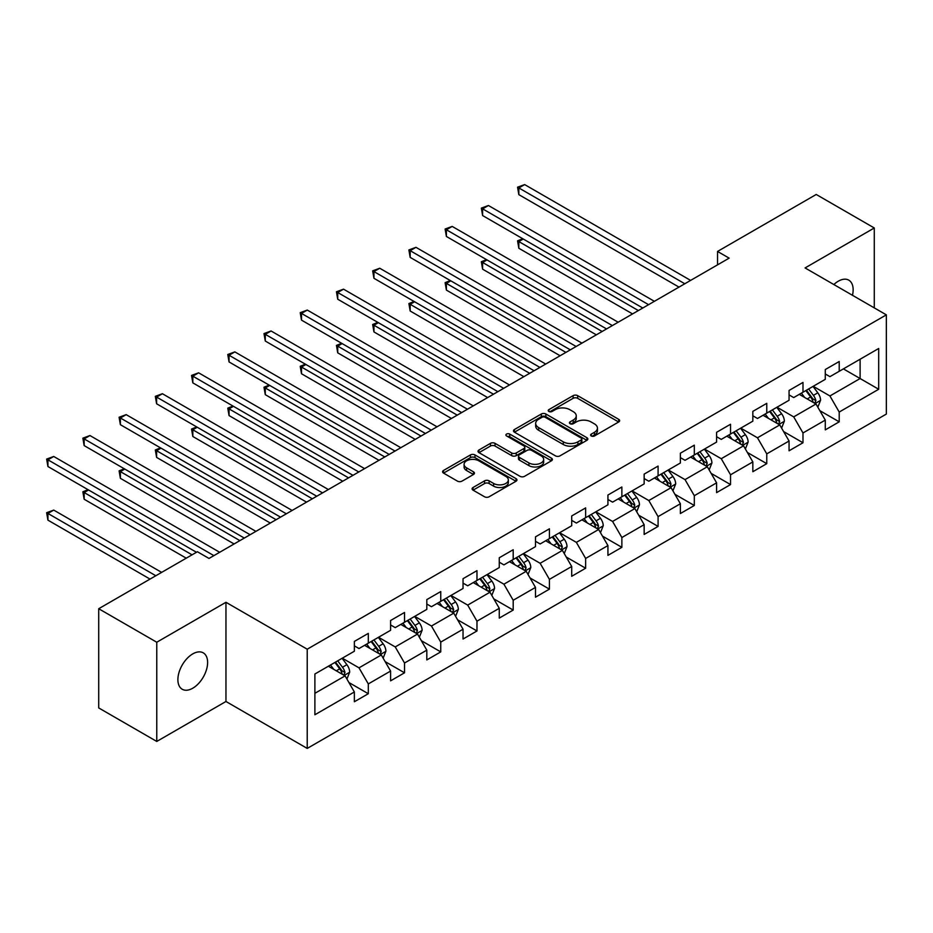 <?xml version="1.0" encoding="UTF-8"?>
<svg xmlns="http://www.w3.org/2000/svg" width="933" height="933" viewBox="0 0 933 933"><rect width="100%" height="100%" fill="white"/><g stroke="black" fill="none" stroke-linecap="round" stroke-linejoin="round"><path stroke-width="1.4" d="M591.277 435.956A2.251 1.306 0 0 0 594.473 435.956L618.696 421.973A3.219 1.866 0 0 0 619.64 420.655A3.219 1.866 0 0 0 618.696 419.337L577.667 395.65A3.219 1.866 0 0 0 573.107 395.65L548.884 409.634A2.251 1.306 0 0 0 548.231 410.555A2.251 1.306 0 0 0 548.884 411.476A2.251 1.306 0 0 0 552.079 411.476L555.217 409.669A10.31 5.96 0 0 1 569.806 409.669L573.224 411.64A10.31 5.96 0 0 1 576.244 415.85A10.31 5.96 0 0 1 573.224 420.06L570.086 421.868A2.251 1.306 0 0 0 569.422 422.789A2.251 1.306 0 0 0 570.086 423.71A2.251 1.306 0 0 0 573.282 423.71L576.407 421.903A10.31 5.96 0 0 1 590.997 421.903L594.414 423.874A10.31 5.96 0 0 1 597.435 428.084A10.31 5.96 0 0 1 594.414 432.306L591.277 434.113A2.251 1.306 0 0 0 590.624 435.035A2.251 1.306 0 0 0 591.277 435.956L591.277 434.113M192.758 688.216A21.016 12.129 120 0 0 206.485 669.696A21.016 12.129 120 0 0 203.266 652.855A21.016 12.129 120 0 0 192.758 653.893A21.016 12.129 120 0 0 179.019 672.425A21.016 12.129 120 0 0 182.25 689.265A21.016 12.129 120 0 0 192.758 688.216M852.47 295.294A21.016 12.129 120 0 0 848.797 280.168A21.016 12.129 120 0 0 838.289 281.206A21.016 12.129 120 0 0 833.857 284.542M473.043 487.504A3.219 1.866 0 0 0 472.098 488.822A3.219 1.866 0 0 0 473.043 490.14L484.554 496.776A3.219 1.866 0 0 0 489.114 496.776L516.007 481.253A3.219 1.866 0 0 0 516.952 479.935A3.219 1.866 0 0 0 516.007 478.617L474.979 454.931A3.219 1.866 0 0 0 470.43 454.931L443.525 470.465A3.219 1.866 0 0 0 442.592 471.783A3.219 1.866 0 0 0 443.525 473.089L457.438 481.125A3.219 1.866 0 0 0 461.987 481.125L473.498 474.477A3.219 1.866 0 0 0 474.442 473.159A3.219 1.866 0 0 0 473.498 471.841L466.605 467.865A8.619 4.98 0 0 1 464.086 464.342A8.619 4.98 0 0 1 469.404 459.747A8.619 4.98 0 0 1 478.804 460.82L505.814 476.413A8.619 4.98 0 0 1 508.333 479.935A8.619 4.98 0 0 1 503.015 484.53A8.619 4.98 0 0 1 493.615 483.457L489.114 480.857A3.219 1.866 0 0 0 484.554 480.857L473.043 487.504L473.043 490.14M225.961 602.286L156.767 642.231L98.711 608.724L98.711 707.925L156.767 741.443L225.961 701.488L307.225 748.418L307.225 649.205L225.961 602.286L225.961 701.488M874.279 307.878L874.279 227.979L805.074 267.934L886.35 314.853L307.225 649.205M874.279 227.979L816.223 194.472L717.535 251.444L717.535 264.844M98.711 608.724L197.399 551.741L209.004 558.447L729.151 258.149L717.535 251.444M555.438 455.852A3.219 1.866 0 0 0 559.998 455.852L586.892 440.329A3.219 1.866 0 0 0 587.837 439.011A3.219 1.866 0 0 0 586.892 437.694L545.863 414.007A3.219 1.866 0 0 0 541.315 414.007L514.41 429.542A3.219 1.866 0 0 0 513.477 430.848A3.219 1.866 0 0 0 514.41 432.166L555.438 455.852M507.459 436.434A2.251 1.306 0 0 1 509.745 436.761L509.745 434.078L551.45 458.161A3.219 1.866 0 0 1 552.394 459.479A3.219 1.866 0 0 1 551.45 460.785L524.556 476.32A3.219 1.866 0 0 1 519.996 476.32L478.967 452.633L478.967 449.998A3.219 1.866 0 0 0 478.034 451.315A3.219 1.866 0 0 0 478.967 452.633M478.967 449.998L490.478 443.35A3.219 1.866 0 0 1 495.038 443.35L511.681 452.96A3.219 1.866 0 0 0 516.241 452.96L523.88 448.551A3.219 1.866 0 0 0 524.812 447.234A3.219 1.866 0 0 0 523.88 445.916L506.549 435.921A2.251 1.306 0 0 1 505.896 435A2.251 1.306 0 0 1 507.284 433.798A2.251 1.306 0 0 1 509.745 434.078M307.225 748.418L886.35 414.065L886.35 314.853M348.907 682.524L368.302 693.72L368.302 683.924L390.589 671.06L390.589 680.845L404.525 672.798L404.525 663.013L426.813 650.149L426.813 659.934L440.749 651.887L440.749 642.102L463.036 629.227L463.036 639.023L476.973 630.976L476.973 621.191L499.26 608.316L499.26 618.101L513.197 610.065L513.197 600.269L535.484 587.405L535.484 597.19L549.42 589.143L549.42 579.358L571.707 566.494L571.707 576.279L585.644 568.232L585.644 558.447L607.931 545.572L607.931 555.368L621.868 547.321L621.868 537.536L644.155 524.661L644.155 534.446L658.092 526.41L658.092 516.614L680.379 503.75L680.379 513.535L694.315 505.488L694.315 495.703L716.602 482.839L716.602 492.624L730.539 484.577L730.539 474.792L752.838 461.917L752.838 471.713L766.763 463.666L766.763 453.881L789.061 441.006L789.061 450.791L802.986 442.755L802.986 432.959L825.285 420.095L825.285 429.88L839.21 421.833L839.21 412.048L878.688 389.259L878.688 348.499L860.109 359.228L860.109 378.53L878.688 389.259M368.302 693.72L354.365 701.756L354.365 691.971L314.887 714.76L314.887 674.011L354.365 651.222L354.365 641.426L368.302 633.39L368.302 643.175L390.589 630.3L390.589 620.515L404.525 612.468L404.525 622.264L426.813 609.389L426.813 599.604L440.749 591.557L440.749 601.342L463.036 588.478L463.036 578.693L476.973 570.646L476.973 580.431L499.26 567.567L499.26 557.771L513.197 549.735L513.197 559.52L535.484 546.645L535.484 536.86L549.42 528.813L549.42 538.609L571.707 525.734L571.707 515.949L585.644 507.902L585.644 517.687L607.931 504.823L607.931 495.038L621.868 486.991L621.868 496.776L644.155 483.912L644.155 474.116L658.092 466.08L658.092 475.865L680.379 462.99L680.379 453.205L694.315 445.158L694.315 454.954L716.602 442.079L716.602 432.294L730.539 424.247L730.539 434.032L752.838 421.168L752.838 411.383L766.763 403.336L766.763 413.121L789.061 400.257L789.061 390.461L802.986 382.425L802.986 392.21L825.285 379.334L825.285 369.55L839.21 361.514L839.21 371.299L878.688 348.499M364.581 645.321L381.305 654.966L359.007 667.841L342.294 658.185M354.365 645.858L359.007 648.54L368.302 643.175M359.007 667.841L368.302 683.924M381.305 654.966L390.589 671.06M400.805 624.41L417.529 634.055L395.23 646.931L378.518 637.274M390.589 624.947L395.23 627.617L404.525 622.264M395.23 646.931L404.525 663.013M417.529 634.055L426.813 650.149M437.029 603.488L453.753 613.144L431.466 626.02L414.742 616.363M426.813 604.024L431.466 606.707L440.749 601.342M431.466 626.02L440.749 642.102M453.753 613.144L463.036 629.227M473.253 582.577L489.977 592.233L467.69 605.097L450.966 595.452M463.036 583.113L467.69 585.796L476.973 580.431M467.69 605.097L476.973 621.191M489.977 592.233L499.26 608.316M509.476 561.666L526.2 571.311L503.913 584.186L487.189 574.53M499.26 562.202L503.913 564.885L513.197 559.52M503.913 584.186L513.197 600.269M526.2 571.311L535.484 587.405M545.7 540.755L562.424 550.4L540.137 563.275L523.413 553.619M535.484 541.292L540.137 543.962L549.42 538.609M540.137 563.275L549.42 579.358M562.424 550.4L571.707 566.494M581.924 519.833L598.648 529.489L576.361 542.365L559.637 532.708M571.707 520.369L576.361 523.051L585.644 517.687M576.361 542.365L585.644 558.447M598.648 529.489L607.931 545.572M618.147 498.922L634.872 508.578L612.584 521.442L595.86 511.797M607.931 499.458L612.584 502.141L621.868 496.776M612.584 521.442L621.868 537.536M634.872 508.578L644.155 524.661M654.371 478.011L671.095 487.667L648.808 500.531L632.084 490.875M644.155 478.547L648.808 481.23L658.092 475.865M648.808 500.531L658.092 516.614M671.095 487.667L680.379 503.75M690.607 457.1L707.319 466.745L685.032 479.62L668.308 469.964M680.379 457.636L685.032 460.307L694.315 454.954M685.032 479.62L694.315 495.703M707.319 466.745L716.602 482.839M726.83 436.178L743.543 445.834L721.256 458.709L704.532 449.053M716.602 436.714L721.256 439.396L730.539 434.032M721.256 458.709L730.539 474.792M743.543 445.834L752.838 461.917M763.054 415.267L779.766 424.923L757.479 437.787L740.755 428.142M752.838 415.803L757.479 418.485L766.763 413.121M757.479 437.787L766.763 453.881M779.766 424.923L789.061 441.006M799.278 394.356L815.99 404.012L793.703 416.876L776.979 407.22M789.061 394.892L793.703 397.575L802.986 392.21M793.703 416.876L802.986 432.959M815.99 404.012L825.285 420.095M843.397 368.885L860.109 378.53L829.927 395.965L813.203 386.309M825.285 373.981L829.927 376.652L839.21 371.299M829.927 395.965L839.21 412.048M156.767 642.231L156.767 741.443M314.887 693.312L345.082 675.889L328.358 666.232M345.082 675.889L354.365 691.971M819.827 410.648L839.21 421.833M783.603 431.559L802.986 442.755M747.38 452.47L766.763 463.666M711.156 473.381L730.539 484.577M674.932 494.303L694.315 505.488M638.708 515.214L658.092 526.41M602.485 536.125L621.868 547.321M566.261 557.036L585.644 568.232M530.037 577.959L549.42 589.143M493.802 598.869L513.197 610.065M457.578 619.78L476.973 630.976M421.354 640.691L440.749 651.887M385.131 661.614L404.525 672.798M592.187 436.271L594.414 434.976A10.31 5.96 0 0 0 597.435 430.766L597.435 428.084M576.244 415.85L576.244 418.532A10.31 5.96 0 0 1 573.224 422.742L570.984 424.037M618.649 421.996L577.667 398.333A3.219 1.866 0 0 0 573.107 398.333L549.794 411.791M586.857 440.353L545.863 416.689A3.219 1.866 0 0 0 541.315 416.689L514.456 432.189M581.201 439.933A2.251 1.306 0 0 0 581.854 439.011A2.251 1.306 0 0 0 581.201 438.09L545.187 417.296A2.251 1.306 0 0 0 541.991 417.296L538.691 419.209A10.31 5.96 0 0 0 535.67 423.419A10.31 5.96 0 0 0 538.691 427.629L563.31 441.845A10.31 5.96 0 0 0 577.889 441.845L581.201 439.933L581.201 442.615A2.251 1.306 0 0 0 581.854 441.694L581.854 439.011M535.67 423.419L535.67 426.101A10.31 5.96 0 0 0 538.691 430.311L538.691 427.629M581.201 442.615L577.889 444.516A10.31 5.96 0 0 1 563.31 444.516L538.691 430.311M479.014 452.657L490.478 446.032L490.478 443.35M524.812 447.234L524.812 449.916A3.219 1.866 0 0 1 523.88 451.234L516.241 455.642A3.219 1.866 0 0 1 511.681 455.642L495.038 446.032A3.219 1.866 0 0 0 490.478 446.032M509.745 436.761L551.415 460.809M528.941 462.931A8.619 4.98 0 0 0 538.341 464.004A8.619 4.98 0 0 0 543.659 459.409A8.619 4.98 0 0 0 541.14 455.887L531.623 450.394A3.219 1.866 0 0 0 527.063 450.394L519.424 454.803A3.219 1.866 0 0 0 518.48 456.12A3.219 1.866 0 0 0 519.424 457.438L528.941 462.931L528.941 465.614A8.619 4.98 0 0 0 538.341 466.687A8.619 4.98 0 0 0 543.659 462.092L543.659 459.409M518.48 456.12L518.48 458.803A3.219 1.866 0 0 0 519.424 460.121L519.424 457.438M528.941 465.614L519.424 460.121M508.333 479.935L508.333 482.618A8.619 4.98 0 0 1 503.015 487.213A8.619 4.98 0 0 1 493.615 486.14L489.114 483.539A3.219 1.866 0 0 0 484.554 483.539L473.089 490.163M464.086 464.342L464.086 467.025A8.619 4.98 0 0 0 466.605 470.547L466.605 467.865M473.463 474.5L466.605 470.547M515.972 481.276L474.979 457.613A3.219 1.866 0 0 0 470.43 457.613L443.572 473.113M817.821 407.185L820.585 400.222A8.7 5.027 -120 0 0 817.809 392.816L813.016 386.414M804.666 397.47L801.412 393.12M523.25 239.011L518.841 241.565L518.841 248.271L632.551 313.92M814.649 403.231L815.885 400.595A8.7 5.027 -120 0 0 813.401 395.359L808.608 388.968M806.427 390.227L811.745 397.318A4.432 2.554 60 0 1 812.55 398.671L815.885 400.595M805.82 390.577L810.614 396.968A8.7 5.027 60 0 1 813.11 402.205M518.841 248.271L517.558 240.831L638.359 310.561M517.558 240.831L522.737 238.72M684.799 283.749L518.841 187.941L524.649 184.582L690.607 280.401M678.991 287.107L518.841 194.635L518.841 187.941L517.558 187.195L524.649 184.582M518.841 194.635L517.558 187.195M781.597 428.095L784.361 421.145A8.7 5.027 -120 0 0 781.586 413.727L776.792 407.336M768.442 418.381L765.188 414.03M487.026 259.934L482.618 262.476L482.618 269.182L596.327 334.83M778.425 424.142L779.661 421.506A8.7 5.027 -120 0 0 777.177 416.281L772.384 409.879M770.203 411.138L775.521 418.241A4.432 2.554 60 0 1 776.326 419.582L779.661 421.506M769.597 411.488L774.39 417.891A8.7 5.027 60 0 1 776.886 423.115M482.618 269.182L481.335 261.741L602.135 331.483M481.335 261.741L486.513 259.631M745.374 449.006L748.138 442.055A8.7 5.027 -120 0 0 745.362 434.638L740.569 428.247M732.218 439.291L728.965 434.953M450.802 280.845L446.394 283.387L446.394 290.093L560.103 355.741M742.202 445.053L743.438 442.429A8.7 5.027 -120 0 0 740.954 437.192L736.16 430.789M733.979 432.049L739.298 439.151A4.432 2.554 60 0 1 740.102 440.493L743.438 442.429M733.373 432.399L738.166 438.802A8.7 5.027 60 0 1 740.65 444.038M446.394 290.093L445.111 282.652L565.911 352.394M445.111 282.652L450.289 280.553M648.575 304.671L482.618 208.852L488.425 205.505L654.371 301.312M642.767 308.018L482.618 215.558L482.618 208.852L481.335 208.117L488.425 205.505M482.618 215.558L481.335 208.117M612.351 325.582L446.394 229.763L452.202 226.416L618.147 322.223M606.543 328.929L446.394 236.469L446.394 229.763L445.111 229.028L452.202 226.416M446.394 236.469L445.111 229.028M709.15 469.929L711.914 462.966A8.7 5.027 -120 0 0 709.138 455.561L704.345 449.158M695.995 460.202L692.741 455.864M414.579 301.756L410.17 304.31L410.17 311.004L523.88 376.652M705.978 465.975L707.214 463.339A8.7 5.027 -120 0 0 704.73 458.103L699.937 451.712M697.756 452.96L703.074 460.062A4.432 2.554 60 0 1 703.879 461.403L707.214 463.339M697.149 453.31L701.943 459.712A8.7 5.027 60 0 1 704.427 464.949M410.17 311.004L408.887 303.563L529.687 373.305M408.887 303.563L414.065 301.464M672.926 490.84L675.69 483.877A8.7 5.027 -120 0 0 672.915 476.471L668.121 470.069M659.771 481.125L656.517 476.775M378.355 322.666L373.946 325.22L373.946 331.926L487.656 397.575M669.754 486.886L670.99 484.25A8.7 5.027 -120 0 0 668.506 479.014L663.713 472.623M661.532 473.882L666.85 480.973A4.432 2.554 60 0 1 667.655 482.326L670.99 484.25M660.926 474.232L665.719 480.623A8.7 5.027 60 0 1 668.203 485.86M373.946 331.926L372.664 324.486L493.464 394.216M372.664 324.486L377.842 322.375M636.703 511.751L639.467 504.8A8.7 5.027 -120 0 0 636.691 497.382L631.898 490.991M623.547 502.036L620.293 497.686M342.131 343.589L337.723 346.131L337.723 352.837L451.432 418.485M633.53 507.797L634.767 505.161A8.7 5.027 -120 0 0 632.282 499.936L627.489 493.534M625.308 494.793L630.626 501.896A4.432 2.554 60 0 1 631.431 503.237L634.767 505.161M624.702 495.143L629.495 501.546A8.7 5.027 60 0 1 631.979 506.771M337.723 352.837L336.44 345.397L457.228 415.138M336.44 345.397L341.618 343.286M576.128 346.493L410.17 250.674L415.966 247.327L581.924 343.146M570.32 349.84L410.17 257.38L410.17 250.674L408.887 249.939L415.966 247.327M410.17 257.38L408.887 249.939M539.904 367.404L373.946 271.596L379.743 268.238L545.7 364.057M534.096 370.763L373.946 278.291L373.946 271.596L372.664 270.85L379.743 268.238M373.946 278.291L372.664 270.85M503.68 388.326L337.723 292.507L343.519 289.16L509.476 384.967M497.872 391.673L337.723 299.213L337.723 292.507L336.44 291.772L343.519 289.16M337.723 299.213L336.44 291.772M467.456 409.237L301.499 313.418L307.295 310.071L473.253 405.878M461.648 412.584L301.499 320.124L301.499 313.418L300.216 312.683L307.295 310.071M301.499 320.124L300.216 312.683M431.233 430.148L265.275 334.329L271.071 330.982L437.029 426.801M425.425 433.495L265.275 341.035L265.275 334.329L263.992 333.594L271.071 330.982M265.275 341.035L263.992 333.594M395.009 451.059L229.052 355.251L234.848 351.893L400.805 447.712M389.201 454.418L229.052 361.946L229.052 355.251L227.769 354.505L234.848 351.893M229.052 361.946L227.769 354.505M358.785 471.981L192.828 376.162L198.624 372.815L364.581 468.623M352.977 475.329L192.828 382.868L192.828 376.162L191.545 375.428L198.624 372.815M192.828 382.868L191.545 375.428M322.561 492.892L156.604 397.073L162.4 393.726L328.358 489.533M316.754 496.239L156.604 403.779L156.604 397.073L155.321 396.338L162.4 393.726M156.604 403.779L155.321 396.338M286.326 513.803L120.38 417.984L126.177 414.637L292.134 510.456M280.53 517.15L120.38 424.69L120.38 417.984L119.097 417.249L126.177 414.637M120.38 424.69L119.097 417.249M600.479 532.661L603.243 525.711A8.7 5.027 -120 0 0 600.467 518.293L595.674 511.902M587.324 522.947L584.07 518.608M305.907 364.5L301.499 367.042L301.499 373.748L415.208 439.396M597.307 528.708L598.543 526.084A8.7 5.027 -120 0 0 596.059 520.847L591.265 514.445M589.085 515.704L594.403 522.807A4.432 2.554 60 0 1 595.207 524.148L598.543 526.084M588.478 516.054L593.271 522.457A8.7 5.027 60 0 1 595.755 527.693M301.499 373.748L300.216 366.307L421.005 436.049M300.216 366.307L305.394 364.208M564.255 553.584L567.019 546.621A8.7 5.027 -120 0 0 564.243 539.216L559.45 532.813M551.1 543.857L547.846 539.519M269.684 385.411L265.275 387.965L265.275 394.659L378.985 460.307M561.083 549.63L562.319 546.995A8.7 5.027 -120 0 0 559.835 541.758L555.042 535.355M552.861 536.615L558.179 543.717A4.432 2.554 60 0 1 558.984 545.059L562.319 546.995M552.254 536.965L557.048 543.368A8.7 5.027 60 0 1 559.532 548.604M265.275 394.659L263.992 387.218L384.781 456.96M263.992 387.218L269.171 385.119M528.031 574.495L530.795 567.532A8.7 5.027 -120 0 0 528.02 560.127L523.226 553.724M514.876 564.78L511.622 560.43M233.46 406.321L229.052 408.876L229.052 415.582L342.761 481.23M524.847 570.541L526.095 567.905A8.7 5.027 -120 0 0 523.611 562.669L518.818 556.278M516.637 557.537L521.955 564.628A4.432 2.554 60 0 1 522.76 565.981L526.095 567.905M516.031 557.887L520.824 564.278A8.7 5.027 60 0 1 523.308 569.515M229.052 415.582L227.769 408.141L348.557 477.871M227.769 408.141L232.947 406.03M491.808 595.406L494.572 588.455A8.7 5.027 -120 0 0 491.796 581.037L487.003 574.646M478.652 585.691L475.398 581.341M197.236 427.244L192.828 429.786L192.828 436.492L306.537 502.141M488.624 591.452L489.872 588.816A8.7 5.027 -120 0 0 487.388 583.591L482.594 577.189M480.413 578.448L485.731 585.539A4.432 2.554 60 0 1 486.536 586.892L489.872 588.816M479.807 578.798L484.6 585.189A8.7 5.027 60 0 1 487.084 590.426M192.828 436.492L191.545 429.052L312.333 498.793M191.545 429.052L196.723 426.941M455.584 616.316L458.348 609.366A8.7 5.027 -120 0 0 455.572 601.948L450.779 595.557M442.429 606.602L439.163 602.263M161.012 448.155L156.604 450.697L156.604 457.403L270.313 523.051M452.4 612.363L453.648 609.739A8.7 5.027 -120 0 0 451.164 604.502L446.371 598.1M444.19 599.359L449.508 606.462A4.432 2.554 60 0 1 450.312 607.803L453.648 609.739M443.583 599.709L448.376 606.112A8.7 5.027 60 0 1 450.861 611.348M156.604 457.403L155.321 449.963L276.11 519.704M155.321 449.963L160.499 447.863M419.36 637.239L422.124 630.276A8.7 5.027 -120 0 0 419.349 622.871L414.555 616.468M406.205 627.512L402.939 623.174M124.789 469.066L120.38 471.62L120.38 478.314L234.09 543.962M416.176 633.285L417.424 630.65A8.7 5.027 -120 0 0 414.94 625.413L410.147 619.011M407.966 620.27L413.284 627.373A4.432 2.554 60 0 1 414.089 628.714L417.424 630.65M407.359 620.62L412.153 627.023A8.7 5.027 60 0 1 414.637 632.259M120.38 478.314L119.097 470.873L239.886 540.615M119.097 470.873L124.276 468.774M383.136 658.15L385.9 651.187A8.7 5.027 -120 0 0 383.125 643.782L378.331 637.379M369.981 648.435L366.716 644.085M88.565 489.977L84.157 492.531L84.157 499.237L186.25 558.179M379.953 654.196L381.2 651.561A8.7 5.027 -120 0 0 378.716 646.324L373.923 639.933M371.742 641.193L377.06 648.283A4.432 2.554 60 0 1 377.865 649.636L381.2 651.561M371.136 641.542L375.929 647.934A8.7 5.027 60 0 1 378.413 653.17M84.157 499.237L82.874 491.796L192.058 554.832M82.874 491.796L88.052 489.685M250.102 534.714L84.157 438.907L89.953 435.548L255.91 531.367M244.306 538.073L84.157 445.601L84.157 438.907L82.874 438.16L89.953 435.548M84.157 445.601L82.874 438.16M346.913 679.061L349.677 672.11A8.7 5.027 -120 0 0 346.901 664.693L342.108 658.301M333.757 669.346L330.492 664.996M161.642 572.384L53.729 510.094L47.933 513.442L47.933 520.148L150.026 579.09M343.729 675.107L344.977 672.471A8.7 5.027 -120 0 0 342.493 667.247L337.699 660.844M335.518 662.103L340.837 669.194A4.432 2.554 60 0 1 341.641 670.547L344.977 672.471M334.912 662.453L339.705 668.844A8.7 5.027 60 0 1 342.189 674.081M47.933 520.148L46.65 512.707L155.834 575.743M46.65 512.707L53.729 510.094M213.879 555.625L47.933 459.817L53.729 456.47L219.687 552.278M196.466 552.278L47.933 466.523L47.933 459.817L46.65 459.083L53.729 456.47M47.933 466.523L46.65 459.083M594.414 434.976L594.414 432.306M570.086 423.71L570.086 421.868M573.224 422.742L573.224 420.06M548.884 411.476L548.884 409.634M573.107 398.333L573.107 395.65M577.667 398.333L577.667 395.65M618.696 421.973L618.696 419.337M514.41 432.166L514.41 429.542M541.315 416.689L541.315 414.007M545.863 416.689L545.863 414.007M586.892 440.329L586.892 437.694M563.31 444.516L563.31 441.845M577.889 444.516L577.889 441.845M495.038 446.032L495.038 443.35M511.681 455.642L511.681 452.96M516.241 455.642L516.241 452.96M523.88 451.234L523.88 448.551M551.45 460.785L551.45 458.161M484.554 483.539L484.554 480.857M489.114 483.539L489.114 480.857M493.615 486.14L493.615 483.457M473.498 474.477L473.498 471.841M443.525 473.089L443.525 470.465M470.43 457.613L470.43 454.931M474.979 457.613L474.979 454.931M516.007 481.253L516.007 478.617M815.127 403.511L820.527 400.397M813.401 395.359L817.809 392.816M807.208 398.939L810.614 396.968M778.903 424.422L784.303 421.308M777.177 416.281L781.586 413.727M770.985 419.85L774.39 417.891M742.68 445.333L748.079 442.219M740.954 437.192L745.362 434.638M734.761 440.761L738.166 438.802M706.456 466.255L711.856 463.13M704.73 458.103L709.138 455.561M698.537 461.683L701.943 459.712M670.232 487.166L675.632 484.052M668.506 479.014L672.915 476.471M662.313 482.594L665.719 480.623M634.008 508.077L639.408 504.963M632.282 499.936L636.691 497.382M626.09 503.505L629.495 501.546M597.785 528.988L603.185 525.874M596.059 520.847L600.467 518.293M589.866 524.416L593.271 522.457M561.561 549.91L566.961 546.785M559.835 541.758L564.243 539.216M553.642 545.327L557.048 543.368M525.337 570.821L530.737 567.707M523.611 562.669L528.02 560.127M517.418 566.249L520.824 564.278M489.114 591.732L494.513 588.618M487.388 583.591L491.796 581.037M481.195 587.16L484.6 585.189M452.89 612.643L458.29 609.529M451.164 604.502L455.572 601.948M444.971 608.071L448.376 606.112M416.666 633.565L422.066 630.44M414.94 625.413L419.349 622.871M408.747 628.982L412.153 627.023M380.442 654.476L385.842 651.362M378.716 646.324L383.125 643.782M372.524 649.904L375.929 647.934M344.219 675.387L349.618 672.273M342.493 667.247L346.901 664.693M336.3 670.815L339.705 668.844"/></g></svg>
